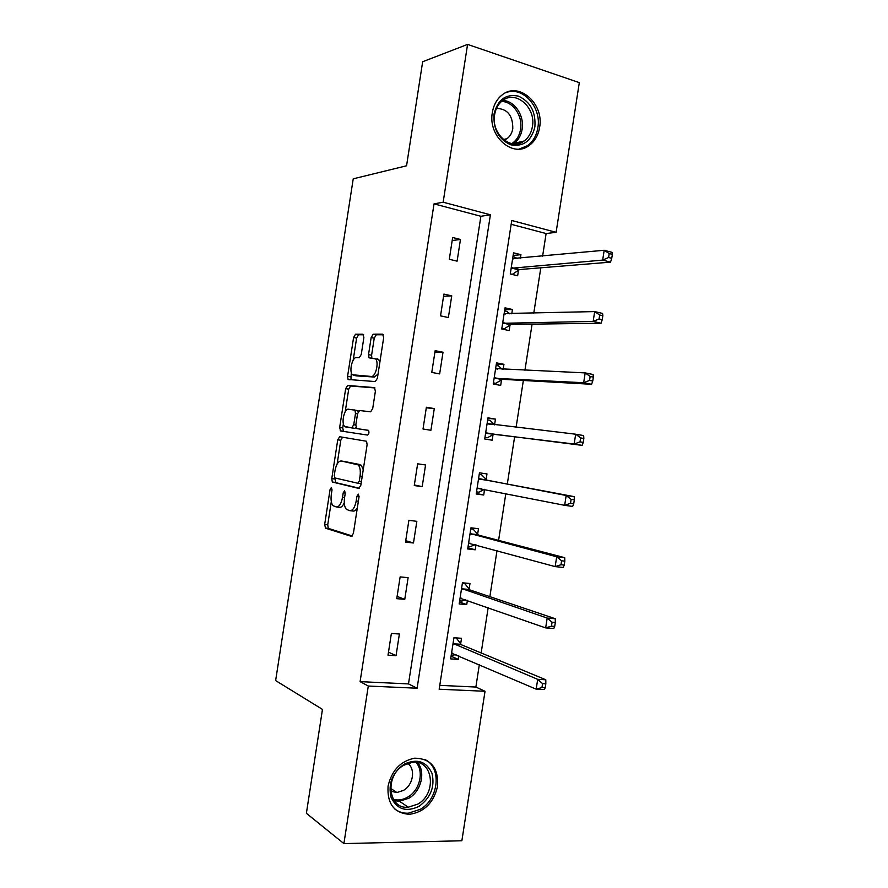 <?xml version="1.0" encoding="UTF-8"?>
<svg xmlns="http://www.w3.org/2000/svg" width="888" height="888" viewBox="0 0 888 888"><rect width="100%" height="100%" fill="white"/><g stroke="black" fill="none" stroke-linecap="round" stroke-linejoin="round"><path stroke-width="1.33" d="M331.402 487.468L330.07 489.532L324.664 524.475L325.53 528.194L351.359 536.352L353.391 533.388L359.052 496.803L358.364 494.128L356.932 496.27L356.199 500.987C354.878 507.57 352.714 510.789 349.739 510.656L346.431 509.39C344.477 507.137 343.845 503.33 344.522 497.968L345.243 493.34L344.588 490.731L343.212 492.829L342.502 497.447C341.203 503.885 339.127 507.048 336.274 506.926L333.122 505.738C331.246 503.563 330.647 499.833 331.313 494.549L332.012 490.021L331.402 487.468M539.615 127.406C538.272 135.287 534.82 141.292 529.248 145.421C513.075 158.419 487.756 136.463 492.341 112.543C493.606 105.073 496.792 99.256 501.909 95.116C518.525 80.864 544.355 103.607 539.615 127.406M437.584 786.213C433.755 802.619 424.442 811.987 409.634 814.318C394.239 813.297 387.046 803.918 388.067 786.169C391.708 770.395 400.555 761.06 414.607 758.186C430.935 758.507 438.605 767.854 437.584 786.213M363.88 337.529L362.915 334.188L355.544 334.188L353.591 337.484L347.585 376.301L348.063 379.476L375.302 381.574L377.389 378.244L383.683 337.595L382.639 334.154L373.204 334.166L371.162 337.551L368.52 354.623L369.008 357.809L375.513 358.874C379.254 362.093 375.613 377.245 371.306 376.468L352.425 374.758C348.873 371.739 352.259 357.009 356.388 357.598L359.285 357.698L361.272 354.401L363.88 337.529M343.9 843.6L306.382 813.308L322.466 709.401L275.635 680.585L353.224 178.832L406.56 165.79L422.666 61.738L467.576 44.4L579.309 82.628L556.121 232.323L511.754 220.49L439.172 689.221L485.026 691.275L461.871 840.758L343.9 843.6L368.287 686.035L417.105 688.222L490.398 214.807L443.156 202.209L467.576 44.4M360.095 681.64L408.491 683.904L480.885 216.272L434.032 203.874L360.095 681.64L368.287 686.035M434.032 203.874L443.156 202.209M339.682 436.73L337.762 439.782L331.768 478.599L332.312 482.018L358.774 488.433L360.828 485.348L367.11 444.71L366.544 441.258L339.682 436.73M339.671 427.45L345.676 388.644L347.608 385.459L374.37 387.59L375.391 391.164L372.705 408.558L370.629 411.821L359.562 410.522L357.564 413.719L355.811 425.008L356.776 428.593L368.553 430.436C369.297 432.567 368.942 434.121 367.499 435.076L340.57 430.958L339.671 427.45L342.713 427.927L343.367 423.72M396.037 655.677L399.389 634.01L391.375 633.455L388.012 655.2L396.037 655.677L388.489 652.125M404.762 599.345L408.114 577.666L400.133 576.911L396.758 598.667L404.762 599.345L397.114 596.414M413.475 542.99L416.838 521.323L408.88 520.368L405.516 542.113L413.475 542.99L405.738 540.692M422.2 486.646L425.563 464.968L417.638 463.814L414.263 485.558L422.2 486.646L414.363 484.959M430.924 430.28L434.288 408.602L426.384 407.248L423.021 429.004L430.924 430.28M439.649 373.915L443.012 352.236L435.142 350.671L431.779 372.427L439.649 373.915M448.373 317.538L451.737 295.859L443.9 294.095L440.537 315.851L448.373 317.538M457.109 261.161L460.461 239.471L452.658 237.507L449.295 259.274L457.109 261.161M439.771 685.358L475.868 687.046L479.331 664.679M481.152 652.958L488.167 607.647M489.865 596.669L497.003 550.604M498.59 540.37L505.838 493.55M507.303 484.071L514.629 436.785M516.095 427.35L523.354 380.464M524.93 370.285L532.079 324.142M533.766 313.22L540.803 267.81M542.612 256.133L546.109 233.544L511.166 224.298M460.639 643.966L461.516 638.283L453.935 637.762L450.66 658.896L458.252 659.351L458.796 655.832M469.119 589.188L469.996 583.505L462.448 582.794L459.174 603.94L466.733 604.573L467.388 600.321M477.6 534.398L478.477 528.715L470.962 527.816L467.687 548.962L475.213 549.794L475.99 544.821M486.091 479.609L486.968 473.926L479.476 472.827L476.201 493.983L483.705 495.005L484.582 489.31M494.572 424.808L495.449 419.125L487.989 417.837L484.715 438.994L492.185 440.204L493.073 434.521M503.163 369.341L503.94 364.313L496.514 362.848L493.229 383.993L500.677 385.403L501.554 379.709M511.766 313.808L512.432 309.501L505.028 307.836L501.753 328.993L509.168 330.591L510.045 324.897M520.368 258.253L520.923 254.678L513.542 252.825L510.267 273.981L517.649 275.768L518.537 270.074M546.109 233.544L556.121 232.323M475.868 687.046L485.026 691.275M408.491 683.904L417.105 688.222M480.885 216.272L490.398 214.807M458.252 659.351L451.082 656.221M466.733 604.573L459.485 601.975M475.213 549.794L467.876 547.718M483.705 495.005L476.279 493.462M434.288 408.602L426.307 407.792M495.449 419.125L487.923 418.315M443.012 352.236L434.931 352.048M503.94 364.313L496.325 364.036M451.737 295.859L443.567 296.292M512.432 309.501L504.728 309.746M460.461 239.471L452.192 240.526M520.923 254.678L513.142 255.455M336.863 507.004L339.36 507.303C341.159 507.647 342.79 506.138 344.267 502.775M350.372 510.733L352.869 511.033C354.445 511.377 355.944 510.267 357.365 507.714M331.313 501.642L327.728 524.819L328.305 528.36L352.314 536.008M334.976 477.966L335.697 482.617L359.462 488.267M342.535 437.185L340.803 440.248L337.129 464.047M334.276 475.424L334.898 477.955L357.853 483.239L359.285 481.085L360.051 476.101C360.728 470.818 360.106 467.077 358.208 464.868L341.17 460.983C338.317 461.083 336.263 464.291 335.009 470.64L334.276 475.424M357.942 483.25L361.083 483.671M363.236 469.73L361.338 465.312L356.932 464.147M344.011 461.394L360.051 464.591M345.21 411.755L348.707 389.166L345.676 388.644M374.958 387.945L350.649 385.991L348.707 389.166M356.776 428.593L368.42 430.325M348.473 409.224C344.322 408.291 340.981 423.354 344.655 426.418L351.77 427.872L353.746 424.719L355.489 413.464L354.978 410.156L348.473 409.224M355.944 427.661L354.845 428.349L345.732 426.984M358.43 411.288L354.545 409.934M342.713 427.927L343.523 431.413M356.31 375.835L353.646 375.358M378.044 374.037L374.414 377.034L356.687 375.901M379.886 362.115L378.621 359.462L377.234 358.808M383.45 334.787L376.29 334.787L374.237 338.161L371.606 355.211L371.894 358.142M351.282 372.494L350.971 379.864M363.68 334.787L358.563 334.798L356.61 338.084L353.191 360.184M451.215 655.311L456.077 654.656M453.923 637.85L456.01 637.906M451.548 653.202L536.174 689.166L537.695 679.342L545.809 679.764L461.494 644.81L456.288 638.017M542.568 683.627L541.958 687.567L545.21 687.723L545.82 683.793L542.568 683.627L537.695 679.342L453.058 643.467M545.21 687.723L544.3 689.543L536.174 689.166L541.958 687.567M545.809 679.764L545.82 683.793M404.251 764.135C417.083 758.308 426.329 761.349 431.968 773.27C435.098 786.613 430.813 797.613 419.125 806.282C406.404 812.387 397.08 809.479 391.142 797.546C387.901 783.926 392.274 772.782 404.251 764.135M417.715 804.151C437.429 793.417 433.055 759.096 412.221 762.37L403.951 765.179C384.349 775.446 387.967 809.579 408.258 807.214L417.715 804.151M407.781 763.391C415.806 769.008 413.22 785.059 403.418 790.431L396.881 792.529L390.731 791.23M394.661 808.879C398.579 811.987 403.119 813.419 408.291 813.197L420.213 809.368C439.049 798.889 441.98 767.099 424.764 759.473M534.887 126.84C531.401 140.981 523.398 146.986 510.889 144.844C498.723 139.549 493.106 129.271 494.039 114.008C497.702 99.611 505.838 93.651 518.426 96.126C530.414 101.676 535.897 111.91 534.887 126.84M494.605 114.763C490.931 133.855 511.222 151.448 524.186 140.97C528.604 137.662 531.346 132.889 532.4 126.629C536.186 107.603 515.562 89.51 502.319 100.799C498.19 104.107 495.615 108.769 494.605 114.763M496.47 108.403C507.459 108.758 512.898 115.496 512.787 128.627C512.043 132.989 510.145 136.319 507.059 138.639L504.173 140.16M519.158 149.095L527.583 145.632C533.1 141.536 536.53 135.575 537.851 127.772C541.824 107.115 522.311 85.47 505.616 92.796M459.651 600.843L462.015 601.043L465.556 599.678M462.359 583.383L464.724 583.605L462.437 582.85M460.062 598.235L545.665 627.894L547.186 618.07L555.266 618.725L469.985 589.965L464.724 583.605M552.081 622.211L551.47 626.151L554.711 626.406L555.322 622.477L552.081 622.211L547.186 618.07L461.571 588.5M554.711 626.406L553.757 628.515L545.665 627.894L551.47 626.151M555.266 618.725L555.322 622.477M468.087 546.364L470.44 546.62L475.069 544.566M470.795 528.893L473.149 529.181L470.84 528.593M468.575 543.256L555.155 566.611L556.687 556.798L564.724 557.686L478.488 535.109L473.149 529.181M561.605 560.794L560.994 564.735L564.213 565.079L564.824 561.149L561.605 560.794L556.687 556.798L470.085 533.522M564.213 565.079L563.214 567.476L555.155 566.611L560.994 564.735M564.724 557.686L564.824 561.149M476.534 491.874L478.876 492.196L484.604 489.299M479.231 474.414L481.574 474.747L479.243 474.325M477.089 488.278L564.657 505.328L566.178 495.504L574.192 496.636L486.979 480.253L481.574 474.747M571.117 499.367L570.507 503.296L573.726 503.74L574.336 499.811L571.117 499.367L566.178 495.504L478.599 478.532M573.726 503.74L572.671 506.426L564.657 505.328L570.507 503.296M574.192 496.636L574.336 499.811M484.959 437.451L487.301 437.762L494.117 434.177L582.14 445.365L574.159 444.033L575.679 434.21L487.112 423.543M484.97 437.384L487.301 437.762M487.667 419.913L490.01 420.313L494.649 424.886M485.603 433.289L574.159 444.033L580.03 441.858L583.227 442.402L583.838 438.472L580.641 437.928L580.03 441.858M580.641 437.928L575.679 434.21L583.649 435.575L583.838 438.472M583.227 442.402L582.14 445.365M493.362 383.172L495.737 383.316L502.608 379.309L591.597 384.293L583.66 382.728L585.181 372.905L495.626 368.553M493.406 382.883L495.737 383.316M496.115 365.412L498.434 365.867L502.275 369.308M494.117 378.288L583.66 382.728L589.554 380.419L592.74 381.052L593.351 377.111L590.165 376.479L589.554 380.419M590.165 376.479L585.181 372.905L593.117 374.503L593.351 377.111M592.74 381.052L591.597 384.293M501.764 328.893L504.162 328.871L511.111 324.42L601.065 323.221L593.162 321.412L594.683 311.588L504.14 313.542M501.842 328.371L504.162 328.871M504.551 310.9L506.87 311.422L509.89 313.853M502.63 323.288L593.162 321.412L599.078 318.959L602.242 319.691L602.852 315.751L599.689 315.018L599.078 318.959M599.689 315.018L594.683 311.588L602.586 313.431L602.852 315.751M602.242 319.691L601.065 323.221M512.176 274.448L519.613 269.53L610.533 262.138L602.663 260.095L604.184 250.272L512.665 258.53M510.289 273.859L512.598 274.414M512.998 256.388L517.482 258.53M511.155 268.276L602.663 260.095L608.602 257.498L611.754 258.319L612.365 254.379L609.212 253.557L608.602 257.498M609.212 253.557L604.184 250.272L612.043 252.347L612.365 254.379M611.754 258.319L610.533 262.138M332.045 489.788L330.07 489.532M359.085 496.547L356.932 496.27M345.277 493.095L343.212 492.829M344.566 497.702L342.502 497.447M358.364 501.254L356.199 500.987M328.593 528.538L325.53 528.194M327.728 524.819L324.664 524.475M335.697 482.617L332.645 482.217M334.809 479.009L331.768 478.599M340.803 440.248L337.762 439.782M361.438 481.374L359.285 481.085M362.204 476.401L360.051 476.101M344.233 461.427L341.17 460.983M350.649 385.991L347.608 385.459M354.845 428.349L351.77 427.872M355.811 425.052L353.746 424.719M357.542 413.808L355.489 413.464M374.414 377.034L371.306 376.468M371.606 355.211L368.52 354.623M374.237 338.161L371.162 337.551M376.29 334.787L373.204 334.166M350.616 376.845L347.585 376.301M356.61 338.084L353.591 337.484M358.563 334.798L355.544 334.188M452.58 653.146L451.837 653.102M461.494 644.81L453.912 644.311M460.861 644.277L453.28 643.778M417.56 762.614C425.874 771.994 421.167 791.33 408.857 798.245L399.478 801.242L394.305 800.732M393.395 799.367C398.168 800.643 402.963 799.877 407.803 797.069C419.846 790.32 424.309 771.317 415.984 762.359M502.786 100.444C514.574 100.688 524.564 115.762 522.133 129.237C521.09 135.42 518.37 140.149 513.997 143.412L524.186 140.97M511.699 143.656C516.494 140.57 519.447 135.786 520.568 129.304C522.954 116.117 513.02 101.421 501.509 101.465M461.372 598.201L460.35 598.112M469.985 589.965L462.437 589.277M469.352 589.488L461.793 588.788M470.507 543.312L468.875 543.123M478.488 535.109L470.951 534.232M477.833 534.676L470.318 533.799M481.662 488.711L477.389 488.123M486.979 480.253L479.476 479.176M486.324 479.864L478.832 478.799M493.373 434.343L485.903 433.111M494.117 434.177L486.635 432.944M492.141 424.597L487.346 423.787M501.864 379.52L494.427 378.099M502.608 379.309L495.171 377.877M497.558 369.097L495.87 368.775M510.356 324.686L502.941 323.077M511.111 324.42L503.696 322.81M505.416 313.975L504.395 313.742M518.847 269.852L511.466 268.043M519.613 269.53L512.221 267.732M513.641 258.896L512.909 258.719M328.305 528.36L325.241 528.016M335.364 482.428L332.312 482.018M361.338 465.312L358.208 464.868M358.053 410.667L354.978 410.156M343.223 431.224L340.182 430.747M378.621 359.462L375.513 358.874M370.44 358.086L369.008 357.809M349.783 379.786L348.063 379.476M461.205 644.644L453.613 644.144M394.194 800.588L399.478 801.242L408.258 807.214M396.881 792.529L390.598 788.311M507.059 138.639L503.407 139.538M469.608 589.754L462.06 589.066M478.022 534.865L470.496 533.988M486.446 479.986L478.943 478.91M491.464 424.52L487.401 423.831"/></g></svg>
